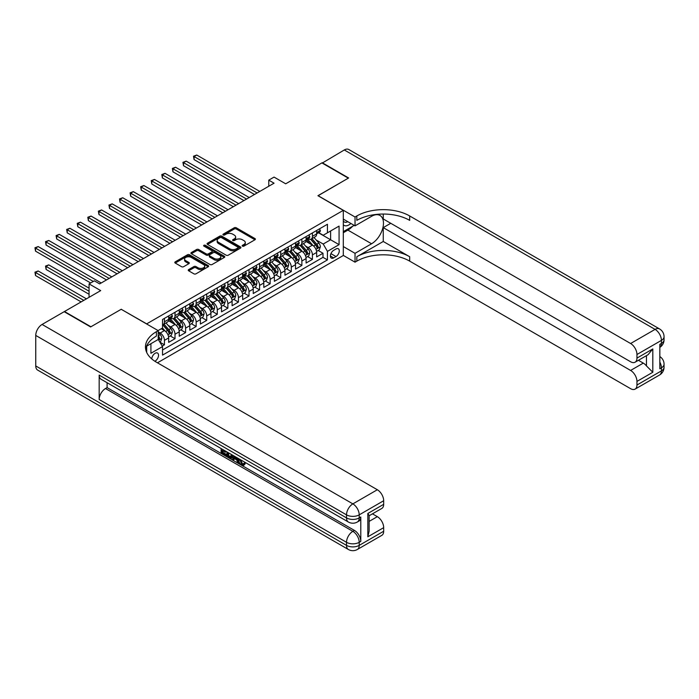 <?xml version="1.0" encoding="UTF-8"?>
<svg xmlns="http://www.w3.org/2000/svg" width="699" height="699" viewBox="0 0 699 699"><rect width="100%" height="100%" fill="white"/><g stroke="black" fill="none" stroke-linecap="round" stroke-linejoin="round"><path stroke-width="1.05" d="M242.483 246.135A1.031 0.594 0 0 0 243.934 246.135L254.96 239.766A1.468 0.848 0 0 0 255.388 239.172A1.468 0.848 0 0 0 254.96 238.569L236.279 227.787A1.468 0.848 0 0 0 234.209 227.787L223.182 234.156A1.031 0.594 0 0 0 224.632 234.995L226.065 234.165A4.692 2.709 0 0 1 232.706 234.165L234.261 235.065A4.692 2.709 0 0 1 235.633 236.987A4.692 2.709 0 0 1 234.261 238.901L232.837 239.722A1.031 0.594 0 0 0 234.287 240.561L235.712 239.74A4.692 2.709 0 0 1 242.352 239.74L243.907 240.639A4.692 2.709 0 0 1 245.288 242.553A4.692 2.709 0 0 1 243.907 244.475L242.483 245.297A1.031 0.594 0 0 0 242.483 246.135L242.483 245.297M154.855 361.243A4.779 2.761 120 0 0 155.143 361.095A4.779 2.761 120 0 0 158.262 356.883A4.779 2.761 120 0 0 157.528 353.047A4.779 2.761 120 0 0 155.143 353.283A4.779 2.761 120 0 0 151.762 358.928M188.66 269.604A1.468 0.848 0 0 0 188.232 270.198A1.468 0.848 0 0 0 188.66 270.801L193.894 273.825A1.468 0.848 0 0 0 195.973 273.825L208.215 266.756A1.468 0.848 0 0 0 208.643 266.153A1.468 0.848 0 0 0 208.215 265.559L189.543 254.777A1.468 0.848 0 0 0 187.463 254.777L175.222 261.845A1.468 0.848 0 0 0 174.794 262.44A1.468 0.848 0 0 0 175.222 263.042L181.548 266.695A1.468 0.848 0 0 0 183.627 266.695L188.87 263.672A1.468 0.848 0 0 0 189.298 263.069A1.468 0.848 0 0 0 188.87 262.474L185.724 260.657A3.923 2.263 0 0 1 184.58 259.058A3.923 2.263 0 0 1 187 256.961A3.923 2.263 0 0 1 191.281 257.459L203.575 264.554A3.923 2.263 0 0 1 204.72 266.153A3.923 2.263 0 0 1 202.299 268.25A3.923 2.263 0 0 1 198.018 267.761L195.973 266.572A1.468 0.848 0 0 0 193.894 266.572L188.66 269.604L188.66 270.801M121.311 309.342L146.685 323.864L343.296 210.355L317.931 195.703L348.32 178.158L321.889 162.902L285.69 183.802L274.06 177.092L268.774 180.141L274.06 183.19L99.642 283.89L94.356 280.841L89.07 283.89L89.07 297.32M121.311 309.22L90.922 326.765L64.491 311.509L100.7 290.609L89.07 283.89M226.17 255.196A1.468 0.848 0 0 0 228.241 255.196L240.482 248.128A1.468 0.848 0 0 0 240.919 247.525A1.468 0.848 0 0 0 240.482 246.93L221.81 236.148A1.468 0.848 0 0 0 219.731 236.148L207.489 243.217A1.468 0.848 0 0 0 207.061 243.811A1.468 0.848 0 0 0 207.489 244.414L226.17 255.196M204.318 246.354A1.031 0.594 0 0 1 205.366 246.502L224.335 257.45L212.112 264.51A1.468 0.848 0 0 1 210.032 264.51L191.36 253.728L191.36 252.531A1.468 0.848 0 0 0 190.923 253.125A1.468 0.848 0 0 0 191.36 253.728M191.36 252.531L196.594 249.499A1.468 0.848 0 0 1 198.673 249.499L206.249 253.877A1.468 0.848 0 0 0 208.319 253.877L211.797 251.867A1.468 0.848 0 0 0 212.225 251.273A1.468 0.848 0 0 0 211.797 250.67L203.907 246.118A1.031 0.594 0 0 1 205.366 245.279L224.353 256.245A1.468 0.848 0 0 1 224.781 256.839A1.468 0.848 0 0 1 224.353 257.442L224.353 256.245M162.247 346.066L164.44 344.799L160.054 342.265M158.201 331.859L160.211 333.021A5.976 3.451 60 0 1 164.44 340.343L168.669 337.905L168.669 342.361L175.012 338.7L170.207 335.922M168.127 325.385L170.783 326.922A5.976 3.451 60 0 1 175.012 334.244L179.241 331.798L179.241 336.254L185.585 332.593L180.77 329.814M178.699 319.286L181.356 320.815A5.976 3.451 60 0 1 185.585 328.137L189.813 325.699L189.813 330.155L196.157 326.494L191.343 323.716M189.272 313.178L191.928 314.716A5.976 3.451 60 0 1 196.157 322.038L200.386 319.592L200.386 324.048L206.721 320.387L201.915 317.608M199.844 307.079L202.492 308.608A5.976 3.451 60 0 1 206.721 315.931L210.949 313.493L210.949 317.949L217.293 314.288L212.487 311.509M210.416 300.972L213.064 302.51A5.976 3.451 60 0 1 217.293 309.832L221.522 307.394L221.522 311.841L227.865 308.18L223.06 305.411M220.98 294.873L223.636 296.402A5.976 3.451 60 0 1 227.865 303.724L232.094 301.286L232.094 305.743L238.438 302.082L233.623 299.303M231.552 288.766L234.209 290.303A5.976 3.451 60 0 1 238.438 297.625L242.667 295.188L242.667 299.635L249.01 295.974L244.196 293.204M242.125 282.667L244.781 284.196A5.976 3.451 60 0 1 249.01 291.518L253.239 289.08L253.239 293.536L259.574 289.875L254.768 287.097M252.697 276.559L255.353 278.097A5.976 3.451 60 0 1 259.574 285.419L263.803 282.981L263.803 287.438L270.146 283.768L265.34 280.998M263.27 270.461L265.917 271.99A5.976 3.451 60 0 1 270.146 279.32L274.375 276.874L274.375 281.33L280.718 277.669L275.913 274.89M273.833 264.362L276.489 265.891A5.976 3.451 60 0 1 280.718 273.213L284.947 270.775L284.947 275.231L291.291 271.562L286.476 268.792M284.406 258.254L287.062 259.783A5.976 3.451 60 0 1 291.291 267.114L295.52 264.668L295.52 269.124L301.863 265.463L297.049 262.684M294.978 252.156L297.634 253.685A5.976 3.451 60 0 1 301.863 261.007L306.092 258.569L306.092 263.025L312.427 259.364L312.427 254.908A5.976 3.451 -120 0 0 308.207 247.577L305.55 246.048M307.621 256.585L312.427 259.364M168.669 337.905A5.976 3.451 -120 0 0 164.44 330.583L161.268 328.748M179.241 331.798A5.976 3.451 -120 0 0 175.012 324.476L168.476 320.701M189.813 325.699A5.976 3.451 -120 0 0 185.585 318.377L179.049 314.602M200.386 319.592A5.976 3.451 -120 0 0 196.157 312.27L189.612 308.495M210.949 313.493A5.976 3.451 -120 0 0 206.721 306.171L200.185 302.396M221.522 307.394A5.976 3.451 -120 0 0 217.293 300.063L210.757 296.289M232.094 301.286A5.976 3.451 -120 0 0 227.865 293.964L221.33 290.19M242.667 295.188A5.976 3.451 -120 0 0 238.438 287.857L231.902 284.082M253.239 289.08A5.976 3.451 -120 0 0 249.01 281.758L242.466 277.984M263.803 282.981A5.976 3.451 -120 0 0 259.574 275.651L253.038 271.876M274.375 276.874A5.976 3.451 -120 0 0 270.146 269.552L263.61 265.777M284.947 270.775A5.976 3.451 -120 0 0 280.718 263.444L274.183 259.678M295.52 264.668A5.976 3.451 -120 0 0 291.291 257.346L284.755 253.571M306.092 258.569A5.976 3.451 -120 0 0 301.863 251.247L295.319 247.472M336.001 248.984L333.676 250.329A4.631 2.674 120 0 0 330.653 254.41A4.631 2.674 120 0 0 331.361 258.123A4.631 2.674 120 0 0 333.676 257.896L336.001 256.55A4.631 2.674 120 0 0 339.032 252.47A4.631 2.674 120 0 0 338.325 248.757A4.631 2.674 120 0 0 336.001 248.984M146.685 352.41L146.685 346.145M157.467 362.807L343.296 255.511L343.296 210.355M158.201 339.312L162.535 346.573L162.535 355.118L327.438 259.906L327.438 251.369L323.209 244.038L316.123 239.949M162.535 346.573L150.914 353.283L150.914 343.698M158.096 330.583L162.535 328.014L162.535 319.469L327.438 224.265L327.438 232.811L339.067 226.1L339.067 244.65L327.438 251.369M170.731 318.097L170.783 318.132A5.976 3.451 60 0 0 173.771 318.429L178 315.983A5.976 3.451 -120 0 0 179.241 313.248L179.241 309.832M181.303 311.999L181.356 312.025A5.976 3.451 60 0 0 184.344 312.322L188.573 309.884A5.976 3.451 -120 0 0 189.813 307.149L189.813 303.724M191.867 305.891L191.928 305.926A5.976 3.451 60 0 0 194.916 306.223L199.145 303.777A5.976 3.451 -120 0 0 200.386 301.042L200.386 297.625M202.439 299.792L202.492 299.819A5.976 3.451 60 0 0 205.489 300.116L209.717 297.678A5.976 3.451 -120 0 0 210.949 294.943L210.949 291.518M213.012 293.685L213.064 293.72A5.976 3.451 60 0 0 216.052 294.017L220.281 291.57A5.976 3.451 -120 0 0 221.522 288.836L221.522 285.419M223.584 287.586L223.636 287.612A5.976 3.451 60 0 0 226.625 287.909L230.853 285.472A5.976 3.451 -120 0 0 232.094 282.737L232.094 279.312M234.156 281.479L234.209 281.514A5.976 3.451 60 0 0 237.197 281.811L241.426 279.364A5.976 3.451 -120 0 0 242.667 276.629L242.667 273.213M244.72 275.38L244.781 275.406A5.976 3.451 60 0 0 247.769 275.703L251.998 273.265A5.976 3.451 -120 0 0 253.239 270.53L253.239 267.114M255.292 269.272L255.353 269.307A5.976 3.451 60 0 0 258.342 269.604L262.571 267.167A5.976 3.451 -120 0 0 263.803 264.423L263.803 261.007M265.865 263.173L265.917 263.208A5.976 3.451 60 0 0 268.914 263.497L273.134 261.059A5.976 3.451 -120 0 0 274.375 258.324L274.375 254.908M276.437 257.066L276.489 257.101A5.976 3.451 60 0 0 279.478 257.398L283.707 254.96A5.976 3.451 -120 0 0 284.947 252.217L284.947 248.8M287.009 250.967L287.062 251.002A5.976 3.451 60 0 0 290.05 251.291L294.279 248.853A5.976 3.451 -120 0 0 295.52 246.118L295.52 242.702M297.573 244.86L297.634 244.895A5.976 3.451 60 0 0 300.622 245.192L304.851 242.754A5.976 3.451 -120 0 0 306.092 240.01L306.092 236.594M162.535 349.989L322.999 257.346L322.999 253.256L316.656 256.917L316.656 252.461A5.976 3.451 -120 0 0 312.427 245.139L305.891 241.365M308.145 238.761L308.207 238.796A5.976 3.451 -120 0 0 311.195 239.093A5.976 3.451 -120 0 0 312.427 236.349L312.427 232.933M311.195 239.093L315.424 236.646A5.976 3.451 -120 0 0 316.656 233.912L316.656 230.495M164.44 318.377L164.44 321.793A5.976 3.451 60 0 1 163.199 324.528A5.976 3.451 60 0 1 162.535 324.773M163.199 324.528L167.428 322.09A5.976 3.451 -120 0 0 168.669 319.356L168.669 315.931M175.012 312.27L175.012 315.686A5.976 3.451 60 0 1 173.771 318.429M185.585 306.171L185.585 309.587A5.976 3.451 60 0 1 184.344 312.322M196.157 300.063L196.157 303.48A5.976 3.451 60 0 1 194.916 306.223M206.721 293.964L206.721 297.381A5.976 3.451 60 0 1 205.489 300.116M217.293 287.857L217.293 291.282A5.976 3.451 60 0 1 216.052 294.017M227.865 281.758L227.865 285.175A5.976 3.451 60 0 1 226.625 287.909M238.438 275.651L238.438 279.076A5.976 3.451 60 0 1 237.197 281.811M249.01 269.552L249.01 272.968A5.976 3.451 60 0 1 247.769 275.703M259.574 263.444L259.574 266.869A5.976 3.451 60 0 1 258.342 269.604M270.146 257.346L270.146 260.762A5.976 3.451 60 0 1 268.914 263.497M280.718 251.238L280.718 254.663A5.976 3.451 60 0 1 279.478 257.398M291.291 245.139L291.291 248.556A5.976 3.451 60 0 1 290.05 251.291M301.863 239.041L301.863 242.457A5.976 3.451 60 0 1 300.622 245.192M301.863 261.007L301.863 265.463M291.291 267.114L291.291 271.562M280.718 273.213L280.718 277.669M270.146 279.32L270.146 283.768M259.574 285.419L259.574 289.875M249.01 291.518L249.01 295.974M238.438 297.625L238.438 302.082M227.865 303.724L227.865 308.18M217.293 309.832L217.293 314.288M206.721 315.931L206.721 320.387M196.157 322.038L196.157 326.494M185.585 328.137L185.585 332.593M175.012 334.244L175.012 338.7M164.44 340.343L164.44 344.799M323.209 244.038L330.61 239.766L330.61 230.985L339.067 226.1M318.508 232.776L339.067 244.65M318.718 232.653L323.209 235.257L327.438 232.811M268.774 180.141L268.774 186.249M318.194 250.478L322.999 253.256M322.999 257.346L327.438 259.906M242.894 246.275L243.907 245.69A4.692 2.709 0 0 0 245.288 243.776L245.288 242.553M235.633 236.987L235.633 238.202A4.692 2.709 0 0 1 234.261 240.124L233.248 240.709M254.943 239.783L236.279 229.01A1.468 0.848 0 0 0 234.209 229.01L223.593 235.135M240.465 248.136L221.81 237.363A1.468 0.848 0 0 0 219.731 237.363L207.507 244.423M237.887 247.944A1.031 0.594 0 0 0 237.887 247.105L221.496 237.643A1.031 0.594 0 0 0 220.045 237.643L218.542 238.508A4.692 2.709 0 0 0 217.162 240.43A4.692 2.709 0 0 0 218.542 242.343L229.744 248.818A4.692 2.709 0 0 0 236.384 248.818L237.887 247.944L237.887 249.167A1.031 0.594 0 0 0 238.193 248.748L238.193 247.525M217.162 240.43L217.162 241.644A4.692 2.709 0 0 0 218.542 243.567L218.542 242.343M237.887 249.167L236.384 250.032A4.692 2.709 0 0 1 229.744 250.032L218.542 243.567M191.377 253.737L196.594 250.723L196.594 249.499M212.225 251.273L212.225 252.488A1.468 0.848 0 0 1 211.797 253.09L208.319 255.1A1.468 0.848 0 0 1 206.249 255.1L198.673 250.723A1.468 0.848 0 0 0 196.594 250.723M214.104 258.412A3.923 2.263 0 0 0 218.385 258.91A3.923 2.263 0 0 0 220.805 256.813A3.923 2.263 0 0 0 219.652 255.205L215.327 252.706A1.468 0.848 0 0 0 213.247 252.706L209.77 254.716A1.468 0.848 0 0 0 209.342 255.31A1.468 0.848 0 0 0 209.77 255.913L214.104 258.412L214.104 259.635A3.923 2.263 0 0 0 218.385 260.124A3.923 2.263 0 0 0 220.805 258.036L220.805 256.813M209.342 255.31L209.342 256.533A1.468 0.848 0 0 0 209.77 257.136L209.77 255.913M214.104 259.635L209.77 257.136M204.72 266.153L204.72 267.376A3.923 2.263 0 0 1 202.299 269.473A3.923 2.263 0 0 1 198.018 268.984L195.973 267.796A1.468 0.848 0 0 0 193.894 267.796L188.678 270.81M184.58 259.058L184.58 260.281A3.923 2.263 0 0 0 185.724 261.88L185.724 260.657M188.844 263.68L185.724 261.88M208.215 265.559L208.215 266.756L189.543 255.991A1.468 0.848 0 0 0 187.463 255.991L175.239 263.051L175.222 261.845M316.568 251.413L319.303 249.84L320.36 246.791A3.958 2.289 -120 0 0 318.814 243.069L313.982 237.477M313.021 245.524L307.499 239.137M309.875 243.663L306.678 239.958A9.489 5.478 -120 0 0 306.38 239.626M194.095 184.02L233.361 206.694L172.95 171.814L172.95 168.765L175.598 167.236L238.647 203.636M310.653 239.303L315.537 244.956A3.958 2.289 60 0 1 316.953 247.691C317.547 248.486 317.966 248.241 318.22 246.957A3.958 2.289 -120 0 0 316.804 244.231L311.981 238.639M310.941 239.215L316.193 245.288A2.018 1.162 60 0 1 316.699 246.074L318.22 246.957M316.953 247.691L317.241 248.162M319.46 228.879L320.36 230.434A3.958 2.289 60 0 1 319.539 232.182L317.529 233.344A3.958 2.289 -120 0 0 318.22 232.435L318.132 232.077M257.145 192.959L194.095 156.559L196.734 155.029L259.792 191.43M316.796 233.527L316.804 233.527A3.958 2.289 -120 0 0 317.529 233.344M317.704 232.138L318.22 232.435L316.953 233.16A3.958 2.289 60 0 1 316.656 233.728M254.506 194.488L194.095 159.608L194.095 156.559L193.509 156.218L196.734 155.029M194.095 159.608L193.509 156.218M343.296 224.746A9.716 5.609 120 0 0 345.516 225.829A9.716 5.609 120 0 0 350.889 223.462M343.296 220.701A6.649 3.845 120 0 0 344.38 222.011A6.649 3.845 120 0 0 345.35 222.317A6.649 3.845 120 0 0 347.752 221.653M354.183 225.366L343.296 231.649M322.213 163.085L344.301 149.962L655.077 329.386A8.973 5.181 120 0 1 659.568 328.949A8.973 8.973 0 0 1 664.05 336.717A8.973 5.181 180 0 1 661.42 340.378L636.955 354.507A8.973 5.181 -120 0 0 630.612 343.515L655.077 329.386A8.973 5.181 60 0 1 661.42 340.378L661.42 343.427L659.839 344.345L659.839 368.757L661.42 367.84L661.42 370.889A8.973 5.181 60 0 1 659.568 374.996L635.094 389.125A8.973 5.181 -120 0 0 636.955 385.018L661.42 370.889A8.973 5.181 0 0 0 664.05 367.228A8.973 8.973 0 0 1 659.568 374.996M322.213 162.718L348.635 177.974L318.036 195.764M343.296 246.546L355.031 253.318L371.571 243.768A16.82 9.707 120 0 0 382.563 228.949A16.82 9.707 120 0 0 379.985 215.467A16.82 9.707 120 0 0 371.571 216.306L355.031 225.856L355.031 217.005L356.831 215.965A37.37 21.573 180 0 1 409.684 215.965L630.612 343.515M355.031 253.318L355.031 262.169L356.831 261.129A37.37 21.573 180 0 1 409.684 261.129L630.612 388.679A8.973 5.181 -120 0 0 635.094 389.125M383.253 241.478L356.831 256.734A37.37 21.573 180 0 1 409.684 256.734L383.253 241.478L383.253 227.621L390.758 223.287M383.253 214.043L383.253 218.962L630.612 361.767A8.973 5.181 -120 0 0 635.094 362.213A8.973 5.181 -120 0 0 636.955 358.106L652.805 348.95L652.805 372.261L646.461 365.918L646.461 355.642M652.805 372.261L636.955 381.418L636.955 385.018M636.955 381.418A8.973 5.181 -120 0 0 630.612 370.435L643.298 363.113A8.973 5.181 60 0 1 646.461 365.918M383.253 227.621L630.612 370.435M344.301 149.962A8.973 5.181 -60 0 1 348.784 149.516L659.568 328.949M343.296 219.084L355.031 225.856M318.036 195.641L355.031 217.005M343.296 255.397L355.031 262.169M636.955 354.507L636.955 358.106M638.414 360.291L643.298 363.113M356.831 215.965L356.831 220.36A37.37 21.573 180 0 1 409.684 220.36L409.684 215.965M635.094 362.213L648.06 354.725L652.805 348.95M352.558 226.31A16.82 9.707 -60 0 1 347.892 230.093L343.296 232.75M240.57 459.732L242.536 463.839L243.269 464.092M239.809 459.33L241.688 464.319L242.92 464.477L244.309 463.026L245.209 463.786L243.619 465.455L241.767 465.219C239.818 463.891 238.84 462.056 238.831 459.706L238.901 458.806M234.637 458.754L233.379 460.283L232.435 459.732L234.034 456.001M238.062 458.326L239.32 462.738L238.481 463.219L237.529 462.677L236.804 460.003L234.104 458.439L233.379 460.283M222.841 450.82L222.841 452.375L226.581 454.533L226.581 455.381L225.742 455.87L221.102 453.188L221.102 448.531M226.179 451.467L225.331 452.253L222.002 450.331L222.002 452.865L222.841 452.375M99.171 375.101L346.521 517.907A8.973 5.181 120 0 0 348.382 522.013L101.023 379.208A8.973 5.181 -60 0 1 99.171 375.101L99.171 399.513A8.973 5.181 -60 0 1 105.505 388.53L107.096 387.613L354.445 530.419A8.973 5.181 60 0 1 360.789 541.41L360.789 516.998A8.973 5.181 60 0 1 358.937 521.105L357.346 522.013A8.973 5.181 -120 0 0 359.207 517.907L360.789 516.998M107.096 387.613L107.096 382.711M233.012 455.407L232.129 457.81L231.29 458.299L226.957 456.569L226.957 451.912M90.608 326.949L121.207 309.281L158.201 330.644L156.41 331.676A37.37 21.573 -0 0 0 145.462 346.94A37.37 21.573 -0 0 0 156.41 362.196L377.338 489.746A8.973 5.181 60 0 1 383.681 500.729L359.207 514.857L359.207 517.907A8.973 5.181 -0 0 1 346.521 517.907L346.521 514.857L35.745 335.433A8.973 5.181 -60 0 1 42.089 324.45L64.177 311.693L90.608 326.949M158.201 330.644L158.201 339.487L146.519 346.241M367.823 513.485L369.133 515.469L369.133 531.153L367.823 536.797L367.823 513.485L383.681 504.329L383.681 500.729M383.681 504.329A8.973 5.181 60 0 1 381.82 508.435L369.133 515.757M35.745 365.944L346.521 545.377A8.973 5.181 120 0 0 348.382 549.484L37.597 370.051A8.973 5.181 -60 0 1 35.745 365.944L35.745 335.433M372.453 513.844L377.338 516.657A8.973 5.181 60 0 1 383.681 527.649L367.823 536.797M360.789 541.41L359.207 542.319L359.207 545.377L383.681 531.249L383.681 527.649M383.681 531.249A8.973 5.181 60 0 1 381.82 535.355L357.346 549.484A8.973 5.181 -120 0 0 359.207 545.377A8.973 5.181 -0 0 1 346.521 545.377L346.521 542.319L99.171 399.513M156.41 331.676L156.41 336.07A37.37 21.573 -0 0 0 145.654 349.133M222.002 452.865L225.742 455.023L226.581 454.533M225.742 455.023L225.742 455.87M222.002 449.055L225.707 451.196M225.331 451.405L225.331 452.253M232.094 454.883L231.29 458.299M227.857 452.428L227.857 456.246L230.661 457.347L231.203 454.367M232.164 455.87L232.985 455.399M228.695 452.917L228.695 455.757L231.5 456.858M227.857 456.246L228.695 455.757M229.158 456.997L230.006 456.508M236.874 457.644L238.481 463.219M234.873 456.482L234.375 457.758L236.542 459.007L236.044 457.155M235.406 456.788L235.222 457.268L236.227 457.845M234.375 457.758L235.222 457.268M241.688 464.319L242.536 463.839M239.722 460.222L240.535 459.75M243.462 463.516L244.362 464.276L245.209 463.786M244.362 464.276L243.619 465.455M305.996 257.52L308.731 255.939L309.788 252.889A3.958 2.289 -120 0 0 308.242 249.167L303.418 243.575M302.449 251.631L296.926 245.235M299.303 249.77L296.105 246.057A9.489 5.478 -120 0 0 295.808 245.725M183.522 190.119L222.789 212.793L162.378 177.913L162.378 174.864L165.025 173.335L228.075 209.744M300.081 245.41L304.965 251.063A3.958 2.289 60 0 1 306.38 253.789C306.975 254.585 307.403 254.34 307.647 253.055A3.958 2.289 -120 0 0 306.241 250.329L301.409 244.737M300.369 245.314L305.62 251.395A2.018 1.162 60 0 1 306.127 252.182L307.647 253.055M306.38 253.789L306.669 254.261M295.432 263.619L298.158 262.046L299.216 258.997A3.958 2.289 -120 0 0 297.678 255.275L292.846 249.683M291.876 257.73L286.354 251.343M288.739 255.869L285.533 252.164A9.489 5.478 -120 0 0 285.236 251.832M172.95 196.227L212.216 218.901L151.805 184.02L151.805 180.971L154.453 179.442L217.503 215.842M289.508 251.509L294.401 257.162A3.958 2.289 60 0 1 295.808 259.897C296.402 260.692 296.83 260.447 297.075 259.163A3.958 2.289 -120 0 0 295.668 256.437L290.836 250.845M289.797 251.413L295.048 257.494A2.018 1.162 60 0 1 295.555 258.281L297.075 259.163M295.808 259.897L296.096 260.36M284.86 269.727L287.586 268.145L288.643 265.096A3.958 2.289 -120 0 0 287.106 261.374L282.274 255.782M281.304 263.838L275.79 257.442M278.167 261.976L274.96 258.263A9.489 5.478 -120 0 0 274.663 257.931M162.378 202.326L201.653 224.999L141.242 190.119L141.242 187.07L143.88 185.541L206.939 221.95M278.945 257.616L283.829 263.27A3.958 2.289 60 0 1 285.236 265.996C285.839 266.791 286.258 266.546 286.511 265.262A3.958 2.289 -120 0 0 285.096 262.536L280.264 256.944M279.233 257.52L284.476 263.602A2.018 1.162 60 0 1 284.991 264.388L286.511 265.262M285.236 265.996L285.524 266.468M274.288 275.825L277.022 274.253L278.08 271.203A3.958 2.289 -120 0 0 276.533 267.481L271.701 261.889M270.731 269.936L265.218 263.549M267.595 268.075L264.388 264.371A9.489 5.478 -120 0 0 264.1 264.039M151.805 208.433L191.08 231.107L130.669 196.227L130.669 193.169L133.308 191.648L196.367 228.049M268.372 263.715L273.257 269.368A3.958 2.289 60 0 1 274.672 272.103C275.266 272.898 275.686 272.654 275.939 271.369A3.958 2.289 -120 0 0 274.524 268.643L269.692 263.051M268.661 263.619L273.903 269.7A2.018 1.162 60 0 1 274.419 270.487L275.939 271.369M274.672 272.103L274.96 272.566M308.888 234.978L309.788 236.533A3.958 2.289 60 0 1 308.967 238.289L306.957 239.442A3.958 2.289 -120 0 0 307.647 238.534L307.569 238.184M246.572 199.066L183.522 162.657L186.161 161.128L249.22 197.537M306.223 239.635L306.241 239.635A3.958 2.289 -120 0 0 306.957 239.442M307.141 238.237L307.647 238.534L306.38 239.268A3.958 2.289 60 0 1 306.092 239.827M243.934 200.587L183.522 165.707L183.522 162.657L182.937 162.325L186.161 161.128M183.522 165.707L182.937 162.325M298.316 241.085L299.216 242.64A3.958 2.289 60 0 1 298.394 244.388L296.385 245.55A3.958 2.289 -120 0 0 297.075 244.641L296.996 244.283M236.009 205.165L172.373 168.424L175.598 167.236M295.651 245.733L295.668 245.733A3.958 2.289 -120 0 0 296.385 245.55M296.568 244.344L297.075 244.641L295.808 245.366A3.958 2.289 60 0 1 295.52 245.934M172.95 171.814L172.373 168.424M287.752 247.184L288.643 248.739A3.958 2.289 60 0 1 287.831 250.495L285.821 251.649A3.958 2.289 -120 0 0 286.511 250.74L286.424 250.391M225.436 211.264L161.801 174.532L165.025 173.335M285.078 251.841L285.096 251.841A3.958 2.289 -120 0 0 285.821 251.649M285.996 250.443L286.511 250.74L285.236 251.474A3.958 2.289 60 0 1 284.947 252.033M162.378 177.913L161.801 174.532M277.18 253.283L278.08 254.847A3.958 2.289 60 0 1 277.258 256.594L275.249 257.756A3.958 2.289 -120 0 0 275.939 256.839L275.852 256.489M214.864 217.372L151.229 180.63L154.453 179.442M274.506 257.94L274.524 257.94A3.958 2.289 -120 0 0 275.249 257.756M275.423 256.55L275.939 256.839L274.672 257.573A3.958 2.289 60 0 1 274.375 258.141M151.805 184.02L151.229 180.63M263.715 281.933L266.45 280.351L267.507 277.302A3.958 2.289 -120 0 0 265.961 273.58L261.129 267.988M260.168 276.044L254.646 269.648M257.022 274.183L253.816 270.469A9.489 5.478 -120 0 0 253.527 270.137M141.242 214.532L180.508 237.206L120.097 202.326L120.097 199.276L122.736 197.747L185.794 234.156M257.8 269.814L262.684 275.476A3.958 2.289 60 0 1 264.1 278.202C264.694 278.997 265.113 278.752 265.367 277.468A3.958 2.289 -120 0 0 263.951 274.742L259.128 269.15M258.088 269.727L263.34 275.799A2.018 1.162 60 0 1 263.846 276.594L265.367 277.468M264.1 278.202L264.388 278.674M266.607 259.39L267.507 260.945A3.958 2.289 60 0 1 266.686 262.702L264.676 263.855A3.958 2.289 -120 0 0 265.367 262.946L265.279 262.597M204.291 223.47L140.656 186.738L143.88 185.541M263.942 264.047L263.951 264.047A3.958 2.289 -120 0 0 264.676 263.855M264.851 262.649L265.367 262.946L264.1 263.68A3.958 2.289 60 0 1 263.803 264.239M141.242 190.119L140.656 186.738M253.143 288.032L255.878 286.459L256.935 283.401A3.958 2.289 -120 0 0 255.388 279.687L250.565 274.095M249.595 282.143L244.073 275.756M246.45 280.282L243.252 276.577A9.489 5.478 -120 0 0 242.955 276.245M130.669 220.639L169.936 243.304L109.525 208.433L109.525 205.375L112.172 203.855L175.222 240.255M247.228 275.922L252.112 281.575A3.958 2.289 60 0 1 253.527 284.31C254.121 285.105 254.55 284.86 254.794 283.576A3.958 2.289 -120 0 0 253.388 280.841L248.556 275.249M247.516 275.825L252.767 281.907A2.018 1.162 60 0 1 253.274 282.693L254.794 283.576M253.527 284.31L253.816 284.773M256.035 265.489L256.935 267.053A3.958 2.289 60 0 1 256.114 268.8L254.104 269.963A3.958 2.289 -120 0 0 254.794 269.045L254.716 268.696M193.719 229.578L130.084 192.837L133.308 191.648M253.37 270.146L253.388 270.146A3.958 2.289 -120 0 0 254.104 269.963M254.287 268.757L254.794 269.045L253.527 269.779A3.958 2.289 60 0 1 253.239 270.347M130.669 196.227L130.084 192.837M242.579 294.139L245.305 292.558L246.363 289.508A3.958 2.289 -120 0 0 244.825 285.786L239.993 280.194M239.023 288.25L233.501 281.854M235.886 286.389L232.68 282.676A9.489 5.478 -120 0 0 232.383 282.344M120.097 226.738L159.363 249.412L98.952 214.532L98.952 211.482L101.6 209.953L164.649 246.363M236.655 282.02L241.548 287.682A3.958 2.289 60 0 1 242.955 290.408C243.549 291.203 243.977 290.959 244.222 289.674A3.958 2.289 -120 0 0 242.815 286.948L237.983 281.356M236.944 281.933L242.195 288.005A2.018 1.162 60 0 1 242.702 288.801L244.222 289.674M242.955 290.408L243.243 290.88M245.463 271.596L246.363 273.152A3.958 2.289 60 0 1 245.541 274.908L243.532 276.061A3.958 2.289 -120 0 0 244.222 275.153L244.143 274.803M183.155 235.677L119.512 198.944L122.736 197.747M242.798 276.254L242.815 276.254A3.958 2.289 -120 0 0 243.532 276.061M243.715 274.856L244.222 275.153L242.955 275.887A3.958 2.289 60 0 1 242.667 276.446M120.097 202.326L119.512 198.944M232.007 300.238L234.733 298.665L235.79 295.607A3.958 2.289 -120 0 0 234.252 291.894L229.421 286.302M228.451 294.349L222.929 287.962M225.314 292.488L222.107 288.783A9.489 5.478 -120 0 0 221.81 288.451M109.525 232.846L148.8 255.511L88.389 220.639L88.389 217.581L91.027 216.061L154.086 252.461M226.092 288.128L230.976 293.781A3.958 2.289 60 0 1 232.383 296.516C232.985 297.311 233.405 297.066 233.658 295.782A3.958 2.289 -120 0 0 232.243 293.047L227.411 287.455M226.38 288.032L231.622 294.113A2.018 1.162 60 0 1 232.129 294.899L233.658 295.782M232.383 296.516L232.671 296.979M234.899 277.695L235.79 279.251A3.958 2.289 60 0 1 234.969 281.007L232.968 282.169A3.958 2.289 -120 0 0 233.658 281.251L233.571 280.902M172.583 241.784L108.948 205.043L112.172 203.855M232.225 282.352L232.243 282.352A3.958 2.289 -120 0 0 232.968 282.169M233.143 280.963L233.658 281.251L232.383 281.985A3.958 2.289 60 0 1 232.094 282.553M109.525 208.433L108.948 205.043M221.434 306.345L224.169 304.764L225.227 301.715A3.958 2.289 -120 0 0 223.68 297.992L218.848 292.4M217.878 300.456L212.365 294.061M214.742 298.595L211.535 294.882A9.489 5.478 -120 0 0 211.247 294.55M98.952 238.944L138.227 261.618L77.816 226.738L77.816 223.689L80.455 222.16L143.513 258.569M215.519 294.227L220.403 299.888A3.958 2.289 60 0 1 221.819 302.615C222.413 303.41 222.832 303.165 223.086 301.881A3.958 2.289 -120 0 0 221.67 299.155L216.839 293.563M215.808 294.139L221.05 300.212A2.018 1.162 60 0 1 221.566 301.007L223.086 301.881M221.819 302.615L222.107 303.086M224.327 283.803L225.227 285.358A3.958 2.289 60 0 1 224.405 287.114L222.396 288.268A3.958 2.289 -120 0 0 223.086 287.359L222.998 287.009M162.011 247.883L98.376 211.15L101.6 209.953M221.653 288.46L221.67 288.46A3.958 2.289 -120 0 0 222.396 288.268M222.57 287.062L223.086 287.359L221.819 288.093A3.958 2.289 60 0 1 221.522 288.652M98.952 214.532L98.376 211.15M210.862 312.444L213.597 310.872L214.654 307.813A3.958 2.289 -120 0 0 213.108 304.1L208.276 298.508M207.315 306.555L201.793 300.168M204.169 304.694L200.963 300.989A9.489 5.478 -120 0 0 200.674 300.657M88.389 245.052L127.655 267.717L67.244 232.846L67.244 229.788L69.883 228.267L132.941 264.668M204.947 300.334L209.831 305.987A3.958 2.289 60 0 1 211.247 308.722C211.841 309.517 212.26 309.273 212.513 307.988A3.958 2.289 -120 0 0 211.098 305.253L206.275 299.661M205.235 300.238L210.486 306.319A2.018 1.162 60 0 1 210.993 307.106L212.513 307.988M211.247 308.722L211.535 309.185M213.754 289.902L214.654 291.457A3.958 2.289 60 0 1 213.833 293.213L211.823 294.375A3.958 2.289 -120 0 0 212.513 293.458L212.426 293.108M151.438 253.99L87.803 217.249L91.027 216.061M211.081 294.559L211.098 294.559A3.958 2.289 -120 0 0 211.823 294.375M211.998 293.169L212.513 293.458L211.247 294.192A3.958 2.289 60 0 1 210.949 294.76M88.389 220.639L87.803 217.249M200.29 318.552L203.025 316.97L204.082 313.921A3.958 2.289 -120 0 0 202.535 310.199L197.712 304.607M196.742 312.663L191.22 306.267M193.597 310.802L190.399 307.088A9.489 5.478 -120 0 0 190.102 306.756M77.816 251.151L117.083 273.825L56.671 238.944L56.671 235.895L59.319 234.366L122.369 270.775M194.374 306.433L199.259 312.095A3.958 2.289 60 0 1 200.674 314.821C201.268 315.616 201.688 315.371 201.941 314.087A3.958 2.289 -120 0 0 200.526 311.361L195.703 305.769M194.663 306.345L199.914 312.418A2.018 1.162 60 0 1 200.421 313.213L201.941 314.087M200.674 314.821L200.963 315.293M203.182 296.009L204.082 297.564A3.958 2.289 60 0 1 203.26 299.321L201.251 300.474A3.958 2.289 -120 0 0 201.941 299.565L201.862 299.216M140.866 260.089L77.231 223.348L80.455 222.16M200.517 300.657L200.526 300.657A3.958 2.289 -120 0 0 201.251 300.474M201.434 299.268L201.941 299.565L200.674 300.299A3.958 2.289 60 0 1 200.386 300.858M77.816 226.738L77.231 223.348M189.726 324.651L192.452 323.078L193.509 320.02A3.958 2.289 -120 0 0 191.972 316.306L187.14 310.714M186.17 318.761L180.648 312.374M183.024 316.9L179.826 313.196A9.489 5.478 -120 0 0 179.529 312.864M67.244 257.249L106.51 279.923L46.099 245.052L46.099 241.994L48.747 240.473L111.796 276.874M183.802 312.54L188.686 318.194A3.958 2.289 60 0 1 190.102 320.92C190.696 321.723 191.124 321.479 191.369 320.194A3.958 2.289 -120 0 0 189.962 317.46L185.13 311.868M184.09 312.444L189.342 318.526A2.018 1.162 60 0 1 189.848 319.312L191.369 320.194M190.102 320.92L190.39 321.391M192.609 302.108L193.509 303.663A3.958 2.289 60 0 1 192.688 305.419L190.678 306.581A3.958 2.289 -120 0 0 191.369 305.664L191.29 305.314M130.294 266.197L66.658 229.455L69.883 228.267M189.945 306.765L189.962 306.765A3.958 2.289 -120 0 0 190.678 306.581M190.862 305.367L191.369 305.664L190.102 306.398A3.958 2.289 60 0 1 189.813 306.966M67.244 232.846L66.658 229.455M179.154 330.758L181.88 329.177L182.937 326.127A3.958 2.289 -120 0 0 181.399 322.405L176.567 316.813M175.598 324.86L170.075 318.473M172.461 323.008L169.254 319.294A9.489 5.478 -120 0 0 168.957 318.962M56.671 263.357L90.66 282.981L35.535 251.151L35.535 248.101L38.174 246.572L101.224 282.981M173.238 318.639L178.123 324.301A3.958 2.289 60 0 1 179.529 327.027C180.124 327.822 180.552 327.578 180.805 326.293A3.958 2.289 -120 0 0 179.39 323.567L174.558 317.975M173.518 318.552L178.769 324.624A2.018 1.162 60 0 1 179.276 325.419L180.805 326.293M179.529 327.027L179.818 327.499M182.037 308.215L182.937 309.771A3.958 2.289 60 0 1 182.116 311.518L180.115 312.68A3.958 2.289 -120 0 0 180.805 311.771L180.718 311.422M119.73 272.295L56.095 235.554L59.319 234.366M179.372 312.864L179.39 312.864A3.958 2.289 -120 0 0 180.115 312.68M180.29 311.474L180.805 311.771L179.529 312.505A3.958 2.289 60 0 1 179.241 313.065M56.671 238.944L56.095 235.554M168.581 336.857L171.316 335.284L172.365 332.226A3.958 2.289 -120 0 0 170.827 328.513L165.995 322.921M165.025 330.968L162.5 328.041M161.888 329.107L161.478 328.635M89.07 288.163L48.747 264.886L46.099 266.406L46.099 269.456L89.07 294.27M162.666 324.747L167.55 330.4A3.958 2.289 60 0 1 168.966 333.126C169.56 333.93 169.979 333.685 170.233 332.401A3.958 2.289 -120 0 0 168.817 329.666L163.985 324.074M162.954 324.651L168.197 330.732A2.018 1.162 60 0 1 168.712 331.518L170.233 332.401M168.966 333.126L169.254 333.598M46.099 269.456L45.522 266.074L89.07 291.221M45.522 266.074L48.747 264.886M171.473 314.314L172.365 315.869A3.958 2.289 60 0 1 171.552 317.626L169.542 318.788A3.958 2.289 -120 0 0 170.233 317.87L170.145 317.521M109.158 278.403L45.522 241.662L48.747 240.473M168.8 318.971L168.817 318.971A3.958 2.289 -120 0 0 169.542 318.788M169.717 317.573L170.233 317.87L168.966 318.604A3.958 2.289 60 0 1 168.669 319.172M46.099 245.052L45.522 241.662M159.844 341.898L160.744 341.383L161.801 338.333A3.958 2.289 -120 0 0 160.254 334.611L158.201 332.235M86.431 298.849L38.174 270.985L35.535 272.514L35.535 275.563L81.145 301.898M158.201 338.604A3.958 2.289 60 0 1 158.393 339.233C158.988 340.029 159.407 339.784 159.66 338.499A3.958 2.289 -120 0 0 158.245 335.773L158.201 335.721M158.393 339.233L158.682 339.705M35.535 275.563L34.95 272.173L83.784 300.369M34.95 272.173L38.174 270.985M93.299 281.452L34.95 247.761L38.174 246.572M35.535 251.151L34.95 247.761M160.211 333.021L164.44 330.583M170.783 326.922L175.012 324.476M181.356 320.815L185.585 318.377M191.928 314.716L196.157 312.27M202.492 308.608L206.721 306.171M213.064 302.51L217.293 300.063M223.636 296.402L227.865 293.964M234.209 290.303L238.438 287.857M244.781 284.196L249.01 281.758M255.353 278.097L259.574 275.651M265.917 271.99L270.146 269.552M276.489 265.891L280.718 263.444M287.062 259.783L291.291 257.346M297.634 253.685L301.863 251.247M308.207 247.577L312.427 245.139M312.427 236.349L316.656 233.912M164.44 321.793L168.669 319.356M175.012 315.686L179.241 313.248M185.585 309.587L189.813 307.149M196.157 303.48L200.386 301.042M206.721 297.381L210.949 294.943M217.293 291.282L221.522 288.836M227.865 285.175L232.094 282.737M238.438 279.076L242.667 276.629M249.01 272.968L253.239 270.53M259.574 266.869L263.803 264.423M270.146 260.762L274.375 258.324M280.718 254.663L284.947 252.217M291.291 248.556L295.52 246.118M301.863 242.457L306.092 240.01M312.427 254.908L316.656 252.461M330.933 253.623L336.001 256.55M330.4 256L333.676 257.896M243.907 245.69L243.907 244.475M232.837 240.561L232.837 239.722M234.261 240.124L234.261 238.901M223.182 234.995L223.182 234.156M234.209 229.01L234.209 227.787M236.279 229.01L236.279 227.787M254.96 239.766L254.96 238.569M207.489 244.414L207.489 243.217M219.731 237.363L219.731 236.148M221.81 237.363L221.81 236.148M240.482 248.128L240.482 246.93M229.744 250.032L229.744 248.818M236.384 250.032L236.384 248.818M198.673 250.723L198.673 249.499M206.249 255.1L206.249 253.877M208.319 255.1L208.319 253.877M211.797 253.09L211.797 251.867M205.366 246.502L205.366 245.279M193.894 267.796L193.894 266.572M195.973 267.796L195.973 266.572M198.018 268.984L198.018 267.761M188.87 263.672L188.87 262.474M187.463 255.991L187.463 254.777M189.543 255.991L189.543 254.777M315.965 249.386L320.334 246.861M316.804 244.231L318.814 243.069M313.65 246.048L315.537 244.956M320.334 230.382L316.656 232.505M356.831 256.734L356.831 261.129M409.684 256.734L409.684 261.129M659.839 362.082A8.973 5.181 60 0 1 661.42 367.84A8.973 5.181 180 0 0 664.05 364.179A8.973 8.973 0 0 0 659.839 356.577M661.42 343.427A8.973 5.181 60 0 1 659.839 347.359A8.973 8.973 0 0 0 664.05 339.766A8.973 5.181 0 0 1 661.42 343.427M347.892 230.093L371.571 243.768M42.089 324.45L352.864 503.874L377.338 489.746M105.505 388.53L352.864 531.336L354.445 530.419M369.133 521.393L377.338 516.657M352.864 503.874A8.973 5.181 120 0 0 346.521 514.857A8.973 5.181 180 0 0 359.207 514.857A8.973 5.181 -120 0 0 352.864 503.874M352.864 531.336A8.973 5.181 120 0 0 346.521 542.319A8.973 5.181 180 0 0 359.207 542.319A8.973 5.181 -120 0 0 352.864 531.336M305.393 255.484L309.762 252.968M306.241 250.329L308.242 249.167M303.078 252.156L304.965 251.063M294.821 261.592L299.189 259.067M295.668 256.437L297.678 255.275M292.505 258.254L294.401 257.162M284.257 267.691L288.617 265.174M285.096 262.536L287.106 261.374M281.942 264.362L283.829 263.27M273.685 273.798L278.053 271.273M274.524 268.643L276.533 267.481M271.369 270.461L273.257 269.368M309.762 236.489L306.092 238.612M299.189 242.588L295.52 244.711M288.617 248.695L284.947 250.819M278.053 254.794L274.375 256.917M263.112 279.897L267.481 277.381M263.951 274.742L265.961 273.58M260.797 276.568L262.684 275.476M267.481 260.902L263.803 263.025M252.54 286.005L256.909 283.479M253.388 280.841L255.388 279.687M250.225 282.667L252.112 281.575M256.909 267.001L253.239 269.124M241.968 292.103L246.336 289.587M242.815 286.948L244.825 285.786M239.652 288.774L241.548 287.682M246.336 273.108L242.667 275.231M231.404 298.211L235.764 295.686M232.243 293.047L234.252 291.894M229.08 294.873L230.976 293.781M235.764 279.207L232.094 281.33M220.832 304.31L225.2 301.793M221.67 299.155L223.68 297.992M218.516 300.981L220.403 299.888M225.2 285.314L221.522 287.429M210.259 310.417L214.628 307.892M211.098 305.253L213.108 304.1M207.944 307.079L209.831 305.987M214.628 291.413L210.949 293.536M199.687 316.516L204.056 314M200.526 311.361L202.535 310.199M197.371 313.187L199.259 312.095M204.056 297.521L200.386 299.635M189.114 322.623L193.483 320.098M189.962 317.46L191.972 316.306M186.799 319.286L188.686 318.194M193.483 303.619L189.813 305.743M178.551 328.722L182.911 326.206M179.39 323.567L181.399 322.405M176.227 325.385L178.123 324.301M182.911 309.727L179.241 311.841M167.978 334.83L172.338 332.305M168.817 329.666L170.827 328.513M165.663 331.492L167.55 330.4M172.338 315.826L168.669 317.949M158.813 340.116L161.775 338.412M158.245 335.773L160.254 334.611M158.201 337.661L159.66 338.499M664.05 364.179L664.05 367.228M664.05 336.717L664.05 339.766M348.382 522.013A8.973 8.973 0 0 0 357.346 522.013M348.382 549.484A8.973 8.973 0 0 0 357.346 549.484"/></g></svg>
